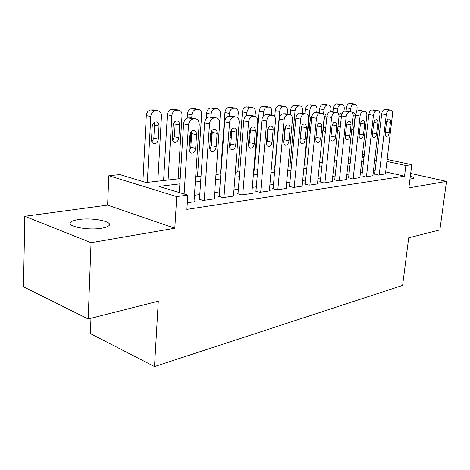 <?xml version="1.0" encoding="UTF-8"?>
<svg xmlns="http://www.w3.org/2000/svg" width="470" height="470" viewBox="0 0 470 470"><rect width="100%" height="100%" fill="white"/><g stroke="black" fill="none" stroke-linecap="round" stroke-linejoin="round"><path stroke-width="0.7" d="M409.963 179.17L413.559 178.353C414.135 177.701 413.065 176.955 410.351 176.115M78.555 219.561C74.953 220.095 72.456 220.876 71.07 221.899C64.666 225.958 87.408 230.758 101.62 228.214C105.01 227.662 107.336 226.898 108.599 225.923C114.557 221.787 92.66 217.252 78.555 219.561M90.969 318.261L90.381 333.606L154.518 366.571L402.608 285.408L408.7 237.791L439.873 229.9L446.5 181.391L410.686 173.459M154.518 366.571L158.296 301.211L88.178 318.965L23.5 286.829L24.81 216.282L91.051 242.684L174.811 228.244L176.749 196.595L108.846 175.745L119.873 174.611L146.123 182.53L180.204 178.612M174.811 228.244L107.612 205.132L24.81 216.282M107.612 205.132L108.846 175.745M88.178 318.965L91.051 242.684M374.719 174L378.562 175.116L385.412 173.906M361.918 175.821L365.772 176.967L372.892 175.709M348.605 177.713L352.465 178.894L359.879 177.578M334.752 179.681L334.041 179.781L338.612 180.897L346.331 179.522M320.311 181.731L319.577 181.837L324.177 182.983L332.22 181.549M305.265 183.87L304.495 183.976L309.125 185.162L318.231 183.841L317.514 183.664M289.555 186.102L288.75 186.214L293.409 187.436L302.921 186.061L302.169 185.862M273.146 188.429L272.306 188.552L276.995 189.809L286.929 188.37L286.142 188.165M255.991 190.867L255.116 190.996L259.822 192.295L270.215 190.791L269.392 190.567M238.037 193.423L237.115 193.552L241.844 194.891L252.731 193.317L251.867 193.076M219.226 196.096L218.262 196.231L223.003 197.617L234.413 195.966L233.508 195.708M199.492 198.898L198.481 199.039L203.234 200.479L215.207 198.745L214.255 198.463M179.881 183.864L158.954 186.396L187.806 195.097L186.89 209.373L404.541 176.197L385.647 171.938M375.119 170.551L373.462 170.775M362.311 172.302L360.437 172.561M348.998 174.123L346.884 174.417M335.134 176.021L332.766 176.35M320.693 178.001L318.043 178.359M305.629 180.063L302.686 180.462M289.914 182.213L286.647 182.66M273.499 184.457L269.88 184.957M256.332 186.807L252.337 187.354M238.361 189.269L233.954 189.868M219.537 191.842L214.684 192.506M199.785 194.545L194.451 195.279M187.313 202.782L195.05 201.659L194.045 201.354M387.133 159.471L411.785 164.735L408.865 187.883L446.5 181.391M411.785 164.735L405.869 165.534L386.898 161.451M404.541 176.197L405.869 165.534M187.806 195.097L176.749 196.595M362.499 154.213L364.309 154.601M375.072 156.898L376.664 157.238M364.091 156.539L362.282 156.152M195.667 176.838L201.025 176.221M215.977 174.505L220.847 173.947M235.317 172.284L239.735 171.773M253.747 170.163L257.76 169.705M271.343 168.143L274.974 167.725M288.157 166.216L291.435 165.839M304.237 164.365L307.186 164.03M319.629 162.596L322.279 162.297M334.376 160.905L336.755 160.634M348.523 159.283L350.644 159.036M362.106 157.72L363.98 157.503M376.335 160.088L374.678 160.288M363.516 161.639L361.642 161.868M350.179 163.255L348.064 163.513M336.303 164.935L333.929 165.223M321.838 166.686L319.183 167.009M306.751 168.513L303.802 168.865M291.006 170.416L287.734 170.81M274.562 172.408L270.937 172.843M257.36 174.488L253.354 174.975M239.353 176.667L234.935 177.202M220.477 178.953L215.613 179.54M200.678 181.35L195.326 181.996M184.123 193.987L188.488 124.979C188.975 121.454 190.532 119.456 193.152 118.992L196.037 118.951C198.146 119.609 199.18 121.436 199.139 124.421L194.016 201.812M196.037 118.951L191.131 117.905L188.253 117.941C185.626 118.399 184.076 120.385 183.594 123.886L179.346 192.547M189.763 135.231C190.291 132.011 191.742 130.431 194.116 130.478C195.784 131.001 196.601 132.44 196.566 134.79L195.673 148.397C195.138 151.622 193.675 153.208 191.278 153.155C189.657 152.65 188.864 151.246 188.887 148.943L189.763 135.231M191.396 131.447L191.695 133.668L190.826 147.204L189.14 151.011M147.327 182.389L150.794 116.595C151.24 113.217 152.768 111.314 155.394 110.891L158.278 110.885C160.399 111.531 161.463 113.294 161.463 116.166L157.838 181.179M142.909 181.561L146.305 115.597C146.746 112.236 148.273 110.344 150.893 109.927L153.778 109.921L158.278 110.885M151.922 141.952L153.843 138.074L154.542 125.073L154.066 122.605M152.204 126.459L151.505 139.625C151.505 141.84 152.321 143.197 153.949 143.703C156.351 143.779 157.803 142.269 158.296 139.173L159.019 126.107C159.019 123.845 158.179 122.453 156.504 121.936C154.125 121.865 152.691 123.369 152.204 126.459M204.244 200.332L209.526 123.886C210.014 120.449 211.506 118.505 213.997 118.052L216.717 118.011C218.732 118.646 219.707 120.426 219.649 123.357L214.226 198.886M216.717 118.011L211.829 116.995L209.109 117.03C206.612 117.477 205.126 119.409 204.638 122.829L199.462 199.339M210.666 133.885C211.183 130.76 212.563 129.221 214.819 129.256C216.406 129.755 217.181 131.159 217.134 133.468L216.182 146.746C215.66 149.877 214.261 151.422 211.993 151.381C210.448 150.899 209.691 149.525 209.732 147.263L210.666 133.885M212.058 130.39L212.27 132.381L211.347 145.588L209.902 149.108M223.967 197.476L229.53 122.846C230.018 119.492 231.452 117.6 233.831 117.159L236.392 117.118C238.319 117.729 239.242 119.474 239.171 122.341L233.478 196.102M236.392 117.118L231.522 116.131L228.955 116.166C226.575 116.601 225.142 118.487 224.66 121.818L219.196 196.501M230.541 132.611C231.052 129.573 232.374 128.063 234.512 128.093C236.028 128.574 236.763 129.949 236.704 132.211L235.705 145.171C235.188 148.215 233.854 149.724 231.704 149.695C230.224 149.225 229.507 147.886 229.566 145.665L230.541 132.611M231.722 129.409L230.882 144.049L229.666 147.269M242.761 194.762L248.577 121.853C249.065 118.581 250.445 116.736 252.713 116.307L255.139 116.272C256.978 116.86 257.854 118.563 257.766 121.377L251.832 193.446M255.139 116.272L250.287 115.309L247.855 115.344C245.587 115.767 244.212 117.606 243.73 120.861L238.008 193.805M249.476 131.394C249.981 128.439 251.244 126.965 253.271 126.982C254.728 127.446 255.416 128.792 255.345 131.013L254.311 143.673C253.8 146.628 252.525 148.103 250.481 148.091C249.065 147.639 248.389 146.323 248.454 144.143L249.476 131.394M250.451 128.51L249.505 142.58L248.501 145.488M260.697 192.165L266.737 120.913C267.224 117.717 268.552 115.914 270.714 115.497L273.017 115.461C274.78 116.025 275.608 117.694 275.502 120.455L269.363 190.914M273.017 115.461L268.188 114.527L265.885 114.562C263.717 114.968 262.389 116.766 261.908 119.944L255.962 191.225M267.53 130.231C268.023 127.352 269.24 125.919 271.166 125.925C272.559 126.371 273.211 127.687 273.129 129.873L272.06 142.24C271.554 145.124 270.332 146.558 268.394 146.552C267.031 146.117 266.39 144.831 266.466 142.692L267.53 130.231M268.311 127.687L267.277 141.182L266.472 143.75M168.107 180.004L171.867 115.749C172.314 112.453 173.788 110.597 176.285 110.186L179.011 110.174C181.044 110.802 182.049 112.524 182.031 115.344L178.136 178.853M163.613 180.521L167.379 114.78C167.819 111.502 169.288 109.657 171.785 109.246L174.517 109.24L179.011 110.174M172.713 140.389L174.405 136.741L175.157 124.039L174.781 121.754M173.142 125.378L172.384 138.239C172.373 140.412 173.148 141.74 174.705 142.228C176.984 142.287 178.371 140.818 178.858 137.81L179.634 125.044C179.646 122.823 178.853 121.466 177.249 120.966C174.993 120.908 173.618 122.382 173.142 125.378M191.754 118.04L191.948 114.944C192.395 111.725 193.81 109.915 196.196 109.51L198.781 109.498C200.725 110.103 201.677 111.79 201.642 114.557L197.5 176.626M189.68 150.394L190.855 132.088M187.207 118.158L187.465 113.998C187.906 110.797 189.322 108.993 191.707 108.599L194.286 108.588L198.781 109.498M198.264 137.687L199.292 124.033L198.534 121.049M210.918 116.954L211.112 114.175C211.559 111.026 212.922 109.257 215.201 108.87L217.645 108.858C219.508 109.44 220.412 111.09 220.365 113.805L216 174.499M206.271 118.605L206.636 113.258C207.076 110.127 208.439 108.364 210.719 107.983L213.163 107.971L217.645 108.858M211.471 137.428L211.964 136.758M211.612 130.977L211.288 135.648L211.853 138.315M229.207 116.155L229.407 113.44C229.859 110.362 231.17 108.635 233.349 108.259L235.67 108.241C237.462 108.805 238.319 110.421 238.255 113.088L237.879 117.958M220.454 173.988L224.942 112.547C225.388 109.487 226.699 107.765 228.878 107.389L231.205 107.377L235.67 108.241M230.412 134.367L230.793 131.265M230.183 137.375L231.328 138.168M277.829 189.686L284.068 120.014C284.556 116.889 285.83 115.127 287.899 114.721L290.084 114.686C291.77 115.232 292.557 116.865 292.44 119.574L286.113 188.488M290.084 114.686L285.278 113.775L283.093 113.811C281.019 114.21 279.744 115.961 279.262 119.069L273.117 188.77M284.761 129.121C285.249 126.318 286.412 124.92 288.251 124.914C289.585 125.349 290.202 126.636 290.113 128.78L289.009 140.877C288.51 143.679 287.34 145.089 285.49 145.089C284.186 144.666 283.58 143.403 283.668 141.306L284.761 129.121M285.355 126.965L284.25 139.849L283.645 142.022M246.674 115.667L246.903 112.741C247.349 109.727 248.618 108.041 250.704 107.671L252.913 107.654C254.628 108.2 255.445 109.78 255.369 112.4L255.051 116.255M237.773 172.002L242.455 111.866C242.896 108.87 244.165 107.189 246.251 106.825L252.913 107.654M249.024 136.999L249.975 136.782M294.214 187.319L300.624 119.151C301.111 116.096 302.339 114.375 304.319 113.981L306.393 113.946C308.009 114.474 308.755 116.072 308.626 118.734L302.139 186.173M306.393 113.946L299.543 113.094C297.557 113.481 296.329 115.197 295.847 118.234L289.526 186.42M301.229 128.063C301.711 125.331 302.827 123.963 304.578 123.951C305.858 124.374 306.446 125.631 306.346 127.734L305.212 139.567C304.724 142.304 303.596 143.679 301.834 143.691C300.583 143.28 300.007 142.046 300.101 139.978L301.229 128.063M301.623 126.389L300.083 140.254M263.306 116.131L263.647 112.066C264.093 109.122 265.315 107.471 267.318 107.107L269.416 107.09C271.067 107.618 271.842 109.169 271.754 111.742L271.46 115.156M254.358 170.093L259.217 111.22C259.657 108.288 260.879 106.643 262.883 106.285L269.416 107.09M267.113 135.137L267.877 134.167M309.895 185.051L316.457 118.328C316.939 115.344 318.131 113.658 320.029 113.276L321.997 113.241C323.548 113.752 324.253 115.315 324.118 117.929L317.485 183.952M321.997 113.241L315.276 112.412C313.378 112.788 312.186 114.463 311.71 117.435L305.236 184.17M316.98 127.053C317.456 124.386 318.531 123.046 320.199 123.028C321.427 123.434 321.985 124.673 321.874 126.736L320.716 138.321C320.235 140.988 319.154 142.328 317.473 142.351C316.269 141.952 315.723 140.742 315.828 138.715L316.98 127.053M317.121 126.219L315.881 138.174M274.721 167.755L279.685 111.425C280.132 108.541 281.313 106.925 283.234 106.573L285.231 106.555C286.817 107.066 287.558 108.588 287.452 111.114L287.182 114.134M274.744 116.73L275.273 110.597C275.72 107.724 276.901 106.114 278.822 105.768L285.231 106.555M324.917 182.877L331.614 117.541C332.096 114.615 333.242 112.97 335.063 112.6L336.943 112.559C338.429 113.059 339.099 114.592 338.952 117.159L332.19 181.825M336.943 112.559L330.345 111.754C328.524 112.124 327.373 113.763 326.897 116.672L320.287 182.013M332.061 126.083C332.531 123.481 333.565 122.171 335.157 122.147C336.338 122.541 336.867 123.751 336.749 125.784L335.568 137.123C335.098 139.725 334.053 141.041 332.449 141.065C331.291 140.683 330.774 139.49 330.886 137.499L332.061 126.083M289.966 166.004L295.066 110.808C295.507 107.983 296.652 106.396 298.497 106.056L300.401 106.038C301.922 106.531 302.627 108.024 302.515 110.509L302.263 113.182M290.243 114.721L290.677 109.998C291.118 107.184 292.258 105.609 294.103 105.268L300.401 106.038M294.596 130.631L294.731 130.296M295.894 117.847L294.637 131.271M339.316 180.791L346.137 116.789C346.613 113.922 347.73 112.312 349.474 111.948L351.26 111.913C352.694 112.395 353.328 113.899 353.176 116.419L346.302 179.781M351.26 111.913L344.786 111.126C343.041 111.484 341.931 113.088 341.455 115.937L334.722 179.945M346.513 125.155C346.978 122.611 347.97 121.331 349.498 121.301C350.632 121.683 351.137 122.87 351.014 124.861L349.809 135.971C349.345 138.515 348.34 139.802 346.801 139.837C345.691 139.461 345.197 138.298 345.321 136.335L346.513 125.155M353.146 178.794L360.067 116.067C360.543 113.258 361.618 111.678 363.292 111.325L365.002 111.29C366.377 111.76 366.982 113.235 366.817 115.714L359.85 177.825M365.002 111.29L358.645 110.521C356.965 110.873 355.89 112.442 355.42 115.238L348.576 177.966M360.378 124.262C360.831 121.777 361.794 120.52 363.257 120.485C364.344 120.861 364.826 122.024 364.691 123.986L363.474 134.872C363.016 137.358 362.047 138.621 360.578 138.656C359.509 138.292 359.039 137.146 359.162 135.219L360.378 124.262M366.424 176.873L373.433 115.367C373.909 112.618 374.948 111.073 376.558 110.732L378.191 110.697C379.513 111.149 380.089 112.594 379.919 115.033L372.869 175.939M378.191 110.697L371.946 109.945C370.331 110.285 369.291 111.825 368.821 114.562L361.888 176.056M373.685 123.404C374.138 120.978 375.06 119.744 376.464 119.709C377.51 120.067 377.968 121.213 377.833 123.14L376.599 133.815C376.141 136.247 375.213 137.481 373.803 137.516C372.775 137.169 372.322 136.042 372.457 134.15L373.685 123.404M379.184 175.028L386.275 114.704C386.745 112.007 387.756 110.491 389.307 110.156L390.87 110.121C392.145 110.562 392.691 111.983 392.509 114.38L385.388 174.129M390.87 110.121L384.73 109.387C383.173 109.721 382.163 111.231 381.699 113.916L374.69 174.229M386.469 122.582C386.916 120.208 387.815 119.004 389.16 118.957C390.165 119.31 390.599 120.432 390.458 122.329L389.213 132.798C388.761 135.172 387.862 136.382 386.51 136.429C385.518 136.089 385.095 134.984 385.23 133.116L386.469 122.582M304.607 164.324L309.818 110.215C310.265 107.448 311.369 105.897 313.143 105.562L314.965 105.544C316.428 106.026 317.097 107.483 316.98 109.927L316.739 112.348M305.048 113.699L305.459 109.422C305.894 106.666 307.004 105.127 308.778 104.792L314.965 105.544M309.278 129.185L310.582 117.1M312.503 114.686L310.329 118.317L309.284 129.133L310.271 132.276M323.513 114.427L323.995 109.645C324.435 106.931 325.504 105.415 327.208 105.086L328.953 105.069C330.363 105.533 330.998 106.966 330.868 109.369L330.627 111.742M319.271 112.741L319.653 108.876C320.094 106.173 321.163 104.657 322.872 104.334L328.953 105.069M327.631 114.063L327.314 113.963C325.822 113.981 324.864 115.191 324.435 117.588L323.372 128.198C323.272 130.067 323.771 131.177 324.864 131.541L325.393 131.535M337.248 112.653L337.613 109.099C338.053 106.437 339.093 104.945 340.732 104.628L342.401 104.61C343.758 105.063 344.369 106.473 344.228 108.834L343.964 111.355M332.942 111.848L333.306 108.341C333.741 105.691 334.781 104.211 336.42 103.894L342.401 104.61M341.837 114.204L340.779 113.335L338.753 114.592M337.595 130.149L338.335 130.578L339.992 129.838M350.373 111.76L350.72 108.57C351.155 105.962 352.165 104.499 353.745 104.187L355.338 104.17C356.648 104.61 357.229 105.997 357.082 108.317L356.707 111.76M346.09 111.067L346.437 107.836C346.872 105.233 347.876 103.782 349.463 103.471L355.338 104.17M351.736 129.661C352.935 129.285 353.693 128.116 354.01 126.16L355.114 116.014C355.232 114.175 354.768 113.082 353.734 112.73L352.635 113.017M183.594 123.886L188.488 124.979M188.253 117.941L193.152 118.992M190.385 117.847L195.285 118.898M196.566 134.79L191.695 133.668M195.673 148.397L190.826 147.204M150.794 116.595L146.305 115.597M157.526 110.82L153.032 109.857M155.394 110.891L150.893 109.927M154.542 125.073L159.019 126.107M153.843 138.074L158.296 139.173M204.638 122.829L209.526 123.886M209.109 117.03L213.997 118.052M211.136 116.942L216.03 117.958M217.134 133.468L212.27 132.381M216.182 146.746L211.347 145.588M224.66 121.818L229.53 122.846M228.955 116.166L233.831 117.159M230.882 116.084L235.758 117.071M236.704 132.211L231.857 131.154M235.705 145.171L230.882 144.049M243.73 120.861L248.577 121.853M247.855 115.344L252.713 116.307M249.699 115.267L254.552 116.225M255.345 131.013L250.522 129.984M254.311 143.673L249.505 142.58M261.908 119.944L266.737 120.913M265.885 114.562L270.714 115.497M267.642 114.486L272.471 115.42M273.129 129.873L268.329 128.874M272.06 142.24L267.277 141.182M171.867 115.749L167.379 114.78M178.318 110.115L173.824 109.181M176.285 110.186L171.785 109.246M175.157 124.039L179.634 125.044M174.405 136.741L178.858 137.81M191.948 114.944L187.465 113.998M198.14 109.445L193.646 108.535M196.196 109.51L191.707 108.599M211.112 114.175L206.636 113.258M217.052 108.811L212.569 107.924M215.201 108.87L210.719 107.983M229.407 113.44L224.942 112.547M235.123 108.2L230.653 107.336M233.349 108.259L228.878 107.389M230.653 133.092L231.692 133.321M279.262 119.069L284.068 120.014M283.093 113.811L287.899 114.721M284.773 113.74L289.579 114.645M290.113 128.78L285.337 127.805M289.009 140.877L284.25 139.849M246.903 112.741L242.455 111.866M252.402 107.612L247.949 106.772M250.704 107.671L246.251 106.825M249.4 132.329L250.316 132.522M295.847 118.234L300.624 119.151M299.543 113.094L304.319 113.981M301.147 113.023L305.923 113.91M306.346 127.734L301.593 126.788M305.212 139.567L300.483 138.568M263.647 112.066L259.217 111.22M268.94 107.054L264.51 106.232M267.318 107.107L262.883 106.285M267.412 131.594L268.082 131.735M311.71 117.435L316.457 118.328M315.276 112.412L320.029 113.276M316.815 112.342L321.562 113.205M321.874 126.736L317.221 125.831M320.716 138.321L316.016 137.346M279.685 111.425L275.273 110.597M284.791 106.52L280.379 105.715M283.234 106.573L278.822 105.768M326.897 116.672L331.614 117.541M330.345 111.754L335.063 112.6M331.82 111.69L336.532 112.53M336.749 125.784L332.29 124.926M335.568 137.123L331.021 136.2M295.066 110.808L290.677 109.998M299.983 106.008L295.601 105.221M298.497 106.056L294.103 105.268M341.455 115.937L346.137 116.789M344.786 111.126L349.474 111.948M346.202 111.067L350.879 111.883M351.014 124.861L346.725 124.056M349.809 135.971L345.45 135.107M355.42 115.238L360.067 116.067M358.645 110.521L363.292 111.325M359.997 110.462L364.644 111.267M364.691 123.986L360.578 123.222M363.474 134.872L359.291 134.056M368.821 114.562L373.433 115.367M371.946 109.945L376.558 110.732M373.251 109.886L377.856 110.673M377.833 123.14L373.873 122.423M376.599 133.815L372.581 133.045M381.699 113.916L386.275 114.704M384.73 109.387L389.307 110.156M385.982 109.334L390.552 110.098M390.458 122.329L386.651 121.648M389.213 132.798L385.353 132.07M309.818 110.215L305.459 109.422M314.571 105.515L310.212 104.745M313.143 105.562L308.778 104.792M310.564 117.265L311.704 117.482M309.53 127.969L310.664 128.198M323.995 109.645L319.653 108.876M328.583 105.039L324.247 104.293M327.208 105.086L322.872 104.334M324.629 116.589L326.867 117.001M323.483 127.07L325.798 127.523M337.613 109.099L333.306 108.341M342.054 104.587L337.748 103.852M340.732 104.628L336.42 103.894M338.988 116.084L341.396 116.525M337.983 126.412L340.309 126.859M350.72 108.57L346.437 107.836M355.014 104.146L350.738 103.429M353.745 104.187L349.463 103.471M353.217 115.673L355.114 116.014M352.153 125.807L354.01 126.16M71.07 221.899L70.982 224.76"/></g></svg>
